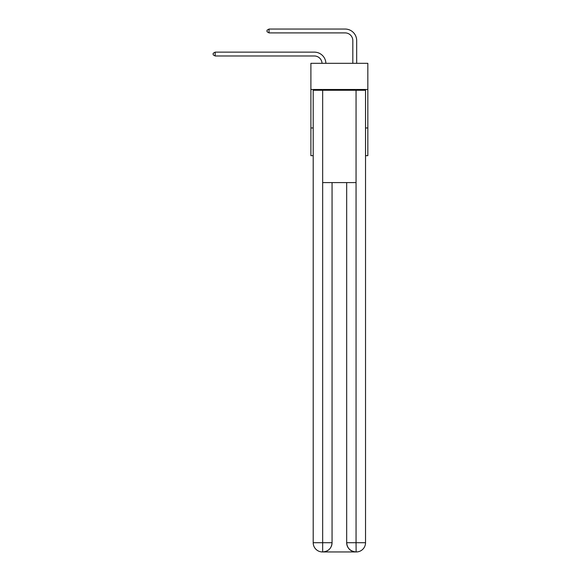 <?xml version="1.0" encoding="UTF-8"?>
<svg xmlns="http://www.w3.org/2000/svg" width="581" height="581" viewBox="0 0 581 581"><rect width="100%" height="100%" fill="white"/><g stroke="black" fill="none" stroke-linecap="round" stroke-linejoin="round"><path stroke-width="0.87" d="M367.831 89.489L367.831 63.322L310.893 63.322L310.893 89.489L367.831 89.489L367.831 155.664L365.529 155.664M313.203 127.958L310.893 127.958L310.893 89.489M367.831 127.958L365.529 127.958M310.893 127.958L310.893 155.664L313.203 155.664M314.357 55.979A7.698 7.698 178.8 0 1 322.041 63.322A7.698 7.698 0 0 0 314.357 55.979L215.166 55.979L213.169 54.825L213.169 53.292L215.166 52.137L314.357 52.137A11.54 11.54 -1.2 0 1 325.89 63.322M352.827 63.322L352.827 40.59A7.698 7.698 0 0 0 345.136 32.899L269.032 32.899L267.028 31.744L267.028 30.205L269.032 29.05L345.136 29.05A11.54 11.54 1.2 0 1 356.676 40.59L356.676 63.322M322.433 551.95A9.231 9.231 0 0 1 313.203 542.719L332.056 542.719L332.056 182.594L332.056 542.719A9.231 9.231 0 0 1 322.818 551.95L322.433 551.95A9.231 9.231 0 0 1 313.203 542.719L313.203 90.258L322.666 90.258L322.666 182.594L356.059 182.594L356.059 90.258L322.666 90.258M356.059 90.258L365.529 90.258L365.529 542.719A9.231 9.231 0 0 1 356.291 551.95L355.906 551.95A9.231 9.231 0 0 1 346.675 542.719L346.675 182.594L346.675 542.719C347.14 548.159 350.22 551.238 355.906 551.95L322.818 551.95C328.526 551.354 331.606 548.275 332.056 542.719M346.675 542.719L356.059 542.719L356.131 551.95M322.666 182.594L322.666 551.95M352.827 40.59A7.698 7.698 -178.8 0 0 345.136 32.899A7.698 7.698 -178.8 0 1 352.827 40.59A7.698 7.698 -178.8 0 0 345.136 32.899A7.698 7.698 -178.8 0 1 352.827 40.59A7.698 7.698 -178.8 0 0 345.136 32.899A7.698 7.698 -178.8 0 1 352.827 40.59A7.698 7.698 -178.8 0 0 345.136 32.899A7.698 7.698 -178.8 0 1 352.827 40.59A7.698 7.698 -178.8 0 0 345.136 32.899A7.698 7.698 -178.8 0 1 352.827 40.59A7.698 7.698 -178.8 0 0 345.136 32.899A7.698 7.698 -178.8 0 1 352.827 40.59A7.698 7.698 -178.8 0 0 345.136 32.899A7.698 7.698 -178.8 0 1 352.827 40.59A7.698 7.698 -178.8 0 0 345.136 32.899A7.698 7.698 -178.8 0 1 352.827 40.59A7.698 7.698 -178.8 0 0 345.136 32.899A7.698 7.698 -178.8 0 1 352.827 40.59A7.698 7.698 -178.8 0 0 345.136 32.899A7.698 7.698 -178.8 0 1 352.827 40.59A7.698 7.698 -178.8 0 0 345.136 32.899A7.698 7.698 -178.8 0 1 352.827 40.59A7.698 7.698 -178.8 0 0 345.136 32.899A7.698 7.698 -178.8 0 1 352.827 40.59A7.698 7.698 -178.8 0 0 345.136 32.899A7.698 7.698 -178.8 0 1 352.827 40.59A7.698 7.698 -178.8 0 0 345.136 32.899A7.698 7.698 -178.8 0 1 352.827 40.59A7.698 7.698 -178.8 0 0 345.136 32.899A7.698 7.698 -178.8 0 1 352.827 40.59A7.698 7.698 -178.8 0 0 345.136 32.899A7.698 7.698 -178.8 0 1 352.827 40.59A7.698 7.698 -178.8 0 0 345.136 32.899A7.698 7.698 -178.8 0 1 352.827 40.59A7.698 7.698 -178.8 0 0 345.136 32.899A7.698 7.698 -178.8 0 1 352.827 40.59A7.698 7.698 -178.8 0 0 345.136 32.899A7.698 7.698 -178.8 0 1 352.827 40.59A7.698 7.698 -178.8 0 0 345.136 32.899A7.698 7.698 -178.8 0 1 352.827 40.59M215.166 55.979L215.166 52.137L314.357 52.137M269.032 32.899L269.032 29.05L345.136 29.05M356.059 182.594L356.059 542.719L365.529 542.719"/></g></svg>
